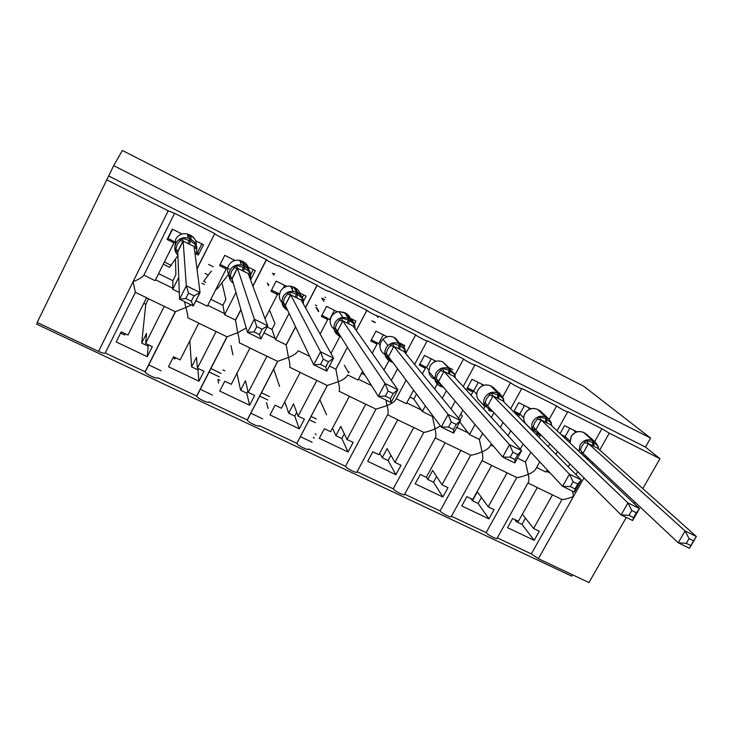 <?xml version="1.0" encoding="UTF-8"?>
<svg xmlns="http://www.w3.org/2000/svg" width="733" height="733" viewBox="0 0 733 733"><rect width="100%" height="100%" fill="white"/><g stroke="black" fill="none" stroke-linecap="round" stroke-linejoin="round"><path stroke-width="1.1" d="M209.015 371.924L219.314 376.844M37.41 322.584L36.65 324.142L571.777 576.165L572.555 574.8M314.228 438.224L313.312 437.271M309.326 419.807L315.419 422.721M267.811 399.989L259.61 396.077M174.564 213.349L143.879 275.168C141.918 277.468 138.317 279.658 133.076 281.719L135.376 292.302L146.573 297.745L128 335.036L121.257 331.82L116.217 341.945L147.278 356.687L152.327 346.636L145.638 343.447L164.229 306.321L175.315 311.699L145.116 371.787L105.259 352.985C104.682 353.663 102.446 353.141 98.552 351.4L37.172 322.474L108.649 175.984L645.452 447.066L650.592 438.068L583.78 386.273L122.384 150.467L113.679 165.631L650.592 438.068M135.376 292.302L105.259 352.985M148.515 298.817L145.766 304.332L143.778 303.37M147.278 356.687L148.139 346.15L141.689 343.081L145.766 304.332M141.689 343.081L146.554 333.359L145.638 343.447M164.229 306.321L146.527 297.855M120.643 333.048L124.711 334.981L125.316 333.753M184.56 301.666L185.898 307.466L175.315 311.699M234.899 260.453L224.747 255.359L219.561 265.621L226.204 268.929L207.32 306.229L196.334 300.851L195.015 302.5M191.221 304.928L185.898 307.466C187.364 312.789 188.005 316.225 187.795 317.765L198.78 323.097L180.153 359.912L173.529 356.751L168.48 366.757L198.936 381.206L204.003 371.283L197.443 368.158L216.088 331.508L226.955 336.786L196.673 396.095L157.586 377.66C157.852 379.639 145.904 374.251 145.18 372.062L145.116 371.787M594.683 441.541L601.885 428.759L567.791 411.662C569.303 413.229 558.5 407.685 556.64 405.935L521.823 388.463C523.399 390.084 512.193 384.367 510.535 382.69L474.993 364.814C476.642 366.509 465.006 360.599 463.558 359.005L427.275 340.726C428.988 342.476 416.894 336.365 415.675 334.862L378.677 316.207C380.253 317.893 368.067 311.772 366.903 310.297L329.144 291.23C330.427 292.751 318.333 286.713 317.187 285.256L278.641 265.767C279.621 267.124 267.618 261.159 266.473 259.711L227.129 239.792C227.807 240.992 215.868 235.082 214.732 233.653L196.957 268.626M214.613 233.479L174.591 213.294L168.196 210.811L98.552 351.4M198.936 381.206L197.928 369.881L191.606 366.876L189.801 340.836M191.606 366.876L196.481 357.273L197.443 368.158M216.088 331.508L198.725 323.207M172.924 357.961L174.94 358.923L175.553 357.713M240.9 309.473L235.504 320.037L237.684 332.709L226.955 336.786M246.233 327.999L237.684 332.709C239.086 337.959 239.59 341.294 239.196 342.732L249.971 347.964L231.289 384.303L224.793 381.206L219.726 391.074L249.605 405.257L254.681 395.454L248.249 392.393L266.94 356.201L277.596 361.378L247.241 419.945L208.896 401.858C209.455 403.993 197.452 398.523 196.728 396.306L196.673 396.095M266.372 259.574L252.848 286.062M249.605 405.257L246.801 393.181L240.589 390.222L236.942 373.289M232.975 354.873L230.977 345.609M240.589 390.222L245.482 380.748L248.249 392.393M266.94 356.201L249.916 348.065M224.179 382.397L224.848 381.233M295.546 326.771L286.172 344.849L288.463 357.466L277.596 361.378M309.134 355.166L308.749 355.899L298.184 350.731C296.783 353.205 293.539 355.45 288.463 357.466C289.801 362.633 290.186 365.886 289.608 367.215L300.173 372.346L281.435 408.226L275.077 405.184L269.991 414.933L299.302 428.842L304.387 419.166L298.074 416.161L316.821 380.427L327.275 385.503L296.838 443.337L259.225 425.598C260.078 427.889 248.001 422.318 247.278 420.082L247.241 419.945M317.114 285.164L305.432 307.695M299.302 428.842L294.767 416.051L288.674 413.146L284.807 401.766M279.603 386.438L273.666 368.965M288.674 413.146L293.576 403.782L298.074 416.161M316.821 380.427L300.118 372.446M347.433 347.195L335.861 369.175L338.261 381.737L327.275 385.503M362.606 371.347L358.016 380.024L347.644 374.948C346.416 377.486 343.282 379.749 338.261 381.737C339.544 386.832 339.8 389.993 339.049 391.23L349.412 396.26L330.638 431.691L324.398 428.713L319.304 438.334L348.056 451.986L353.15 442.43L346.966 439.479L365.749 404.195L376.002 409.17L345.5 466.289L308.602 448.88C309.738 451.336 297.571 445.655 296.856 443.392L296.838 443.337M366.876 310.251L356.229 330.473M348.056 451.986L341.862 438.499L335.879 435.649L332.525 428.136M326.579 414.841L319.808 399.687M335.879 435.649L340.79 426.395L346.966 439.479M365.749 404.195L349.357 396.361M385.897 400.007L387.116 405.551L376.002 409.17M406.137 380.189L396.168 398.789C395.032 401.345 392.008 403.599 387.116 405.551C388.307 410.507 388.472 413.577 387.601 414.777L357.063 471.768C358.327 474.269 346.269 468.561 345.5 466.289M415.675 334.862L405.706 353.544M397.579 368.763L391.321 380.482M387.592 414.796L397.726 419.725L378.915 454.717L372.785 451.794L367.682 461.304L395.902 474.691L401.006 465.253L394.931 462.358L413.751 427.504L423.811 432.388L393.255 488.81L357.072 471.74M395.902 474.691L388.096 460.544L382.232 457.74L379.749 453.159M382.232 457.74L387.143 448.596L394.931 462.358M413.751 427.504L397.671 419.826M432.809 415.776L432.433 416.472L435.036 428.915C430.161 430.931 426.423 432.085 423.811 432.388M440.478 426.01L435.036 428.915C436.135 433.652 436.217 436.639 435.292 437.876L404.643 494.271C405.853 496.69 394.262 491.137 393.255 488.81M463.558 359.005L454.936 374.93M446.37 390.735L442.283 398.285M435.255 437.949L445.123 442.741L426.285 477.311L420.275 474.443L415.162 483.835L442.851 496.983L447.973 487.656L442.008 484.815L460.855 450.383L470.733 455.184L440.13 510.91L404.689 494.198M442.851 496.983L433.515 482.186L427.742 479.437L426.349 477.192M427.742 479.437L432.672 470.403L442.008 484.815M460.855 450.383L445.078 442.842M482.653 433.469L479.364 439.452L482.067 451.84C477.247 453.837 473.472 454.955 470.733 455.184M491.367 443.731L490.505 445.307C489.387 447.836 486.575 450.016 482.067 451.84C483.074 456.375 483.084 459.279 482.112 460.535L451.354 516.362C452.508 518.698 441.358 513.292 440.13 510.91M510.535 382.69L502.664 397.029M494.015 412.771L491.412 417.517M482.039 460.672L491.651 465.345L472.785 499.494L466.884 496.672L461.763 505.953L488.948 518.854L494.069 509.646L488.215 506.851L507.089 472.84L516.783 477.55L486.135 532.607L451.427 516.234M488.948 518.854L478.118 503.452L472.455 500.749L470.98 498.632M472.455 500.749L477.385 491.825L488.215 506.851M507.089 472.84L491.596 465.437M530.848 452.27L525.433 462.01L528.227 474.333C523.463 476.322 519.642 477.394 516.783 477.55M539.772 461.836L536.364 467.938C535.264 470.439 532.552 472.574 528.227 474.333C529.144 478.686 529.098 481.499 528.081 482.781L497.221 538.049C498.312 540.303 487.582 535.035 486.135 532.607M556.64 405.935L549.191 419.322M540.276 435.329L539.103 437.436M143.879 275.168L155.084 280.657L173.913 242.861L167.142 239.48L172.31 229.09L182.022 234.001M195.693 253.719L198.304 255.02L203.481 244.703L195.619 240.772M178.733 277.367L172.75 289.306L179.301 292.513M175.489 259.207L175.865 274.765L172.906 280.684L172.75 289.306M250.567 279.951L255.304 270.669L248.175 267.096M235.98 292.421L224.637 314.714L235.504 320.037M221.952 282.773L225.883 299.412L222.905 305.258L224.637 314.714M265.025 318.681L277.459 294.483L270.953 291.239L276.149 281.115L286.704 286.411M302.683 302.747L306.11 296.132L299.705 292.916M289.104 313.321L275.516 339.626L286.172 344.849M269.469 310.032L274.957 323.592L271.98 329.364L275.516 339.626M320.147 334.074L327.733 319.542L321.347 316.363L326.551 306.376L337.446 311.827M354.305 324.206L355.936 321.091L350.227 318.232M339.947 336.355L330.959 353.48M335.861 369.175L329.447 366.042M372.199 353.233L377.028 344.125L370.77 341.01L375.992 331.142L387.207 336.759M403.92 347.25L404.808 345.582L399.778 343.062M389.461 359.637L383.955 369.991M377.999 317.481L376.579 315.758M396.205 398.725L406.339 403.691L413.604 390.158M422.345 373.903L425.387 368.241L419.249 365.181L424.48 355.432L436.007 361.213M452.747 369.597L448.733 367.59M437.702 383.148L434.605 388.893M425.415 405.908L422.373 411.543L432.433 416.472M416.509 394.033L413.806 399.045L422.373 411.543M458.528 418.158L462.88 410.178M471.044 395.197L472.84 391.898L466.82 388.893L472.052 379.273L483.881 385.201M499.549 393.612L499.796 393.172L498.422 392.485M484.834 406.595L483.56 408.913M475.03 424.489L469.496 434.614L479.364 439.452M459.765 421.906L469.496 434.614M460.782 414.026L462.376 415.941L460.104 420.101M490.679 444.986L493.685 446.461M508.024 435.714L510.773 430.738M518.524 416.692L519.404 415.107L514.557 412.697M513.686 411.818L518.735 402.664L530.848 408.73M523.115 443.969L520.256 449.118M525.433 462.01L517.461 458.107M527.971 482.983L537.326 487.518L518.433 521.264L512.633 518.497L507.511 527.668L534.201 540.331L539.323 531.233L533.578 528.493L552.48 494.885L561.991 499.503L531.315 553.91L497.313 537.875M534.201 540.331L521.942 524.342L516.371 521.685L514.703 519.486M516.371 521.685L516.994 520.577M522.382 514.218L533.578 528.493M552.48 494.885L537.271 487.619M577.705 471.64L576.01 474.645M561.991 499.503C564.969 499.42 568.817 498.394 573.527 496.424L572.427 491.11M601.885 428.759L609.279 433.157L659.957 458.702L645.452 447.066M536.62 467.489L545.975 472.07L547.23 469.826M555.889 454.359L557.492 451.501M564.941 438.197L564.089 437.39M560.085 433.606L564.547 425.616L576.935 431.819M569.917 463.879L568.258 466.82M106.532 179.722L168.196 210.811M148.607 364.851L161.068 370.751M200.173 389.25L212.396 395.041M250.741 413.183L262.735 418.855M300.347 436.657L312.111 442.228M531.315 553.91L538.343 558.683L588.956 582.533L626.294 517.425M173.913 242.861L173.886 241.395M226.204 268.929L225.746 267.27M277.459 294.483L276.598 292.632M327.733 319.542L326.469 317.517M377.028 344.125L375.388 341.917M425.387 368.241L423.39 365.859M472.84 391.898L470.485 389.36M519.404 415.107L516.71 412.413M348.725 372.905L344.29 365.254M349.284 371.851L348.477 372.474M565.106 437.894L562.092 435.054M659.957 458.702L642.814 488.599M635.016 502.206L634.219 503.589M108.649 175.984L113.679 165.631M172.906 280.684L158.575 273.647M222.905 305.258L210.82 299.311M271.98 329.364L267.069 326.955M364.924 375.03L361.534 373.363M413.806 399.045L409.875 397.112M268.15 408.446L266.473 402.564M272.328 273.317L274.27 274.298L273.116 273.711L273.821 275.159M218.526 383.075L217.976 379.447L219.918 380.363M521.942 524.342L525.433 518.112M318.516 311.653L315.941 307.384M222.859 369.908L224.793 370.834M268.461 285.632L267.325 283.085L268.791 284.99M478.118 503.452L481.444 497.45M433.515 482.186L436.621 476.496M388.096 460.544L390.927 455.285M341.862 438.499L344.318 433.872M294.767 416.051L296.7 412.367M246.801 393.181L247.919 391.01M197.928 369.881L198.542 368.681M148.139 346.15L148.744 344.931M198.304 255.02L197.846 251.859M316.097 434.687L315.172 433.744M311.094 416.463L316.335 418.964M269.57 396.608L261.369 392.686M210.765 368.488L221.064 373.418M583.056 453.278L580.316 449.934L581.883 446.104L586.143 440.276L593.849 442.796L598.146 446.278L597.743 448.266L588.397 443.593L583.001 453.351L580.298 452.591M686.299 543.345L690.825 545.554L693.583 540.826L689.066 538.608L686.299 543.345L678.217 542.786L685.089 530.976L696.35 536.519L689.478 548.284L678.217 542.786L583.001 453.351M689.066 538.608L685.089 530.976L588.462 443.648M693.583 540.826L696.35 536.519L597.743 448.266M561.075 434.55L565.143 436.575L569.825 440.973M573.426 430.069L575.854 432.25M565.143 436.575L569.807 428.246M586.143 440.276L588.397 443.593M690.825 545.554L689.478 548.284M534.733 422.593L539.057 416.72L545.709 418.699L551.298 422.84L550.703 424.755L541.183 419.991L535.777 429.868L532.268 428.961L534.733 422.593M628.996 515.317L633.633 517.58L636.391 512.779L631.754 510.507L628.996 515.317L621.098 514.887L627.961 502.902L639.497 508.565L632.634 520.522L621.098 514.887L535.777 429.868M631.754 510.507L627.961 502.902L541.238 420.046M636.391 512.779L639.497 508.565L550.703 424.755M514.08 411.103L519.825 413.971L523.719 417.847M527.778 407.191L529.822 409.142M519.825 413.971L524.48 405.541M539.241 433.313L538.718 433.89L537.573 433.331L532.268 428.961M539.057 416.72L541.183 419.991M633.633 517.58L632.634 520.522M486.657 398.624L491.064 392.714L498.935 395.289L503.544 398.954L502.746 400.786L493.034 395.93L487.637 405.935L484.284 405.102L486.657 398.624M570.301 486.602L575.048 488.92L577.806 484.046L573.059 481.718L570.301 486.602L562.605 486.318L569.459 474.132L581.269 479.941L574.415 492.081L562.605 486.318L487.637 405.935M573.059 481.718L569.459 474.132L493.089 395.985M577.806 484.046L581.269 479.941L502.746 400.786M467.407 387.821L473.655 390.936L476.725 394.226M481.269 383.89L482.919 385.576M473.655 390.936L478.31 382.406M491.147 409.692L489.644 409.518L484.284 405.102M491.064 392.714L493.034 395.93M575.048 488.92L574.415 492.081M437.638 374.178L442.118 368.232L448.88 370.238L454.845 374.59L453.846 376.35L443.941 371.393L438.545 381.517L435.347 380.784L437.638 374.178M510.159 457.19L515.024 459.564L517.773 454.607L512.917 452.224L510.159 457.19L502.673 457.044L509.517 444.665L521.621 450.621L514.777 462.954L502.673 457.044L438.545 381.517M512.917 452.224L509.517 444.665L443.987 371.448M517.773 454.607L521.621 450.621L453.846 376.35M419.835 364.09L426.615 367.471L428.832 370.083M433.872 360.141L435.136 361.552M426.615 367.471L431.261 358.831M442.072 385.677L435.347 380.784M442.118 368.232L443.941 371.393M515.024 459.564L514.777 462.954M387.638 349.247L392.201 343.255L400.236 345.894L405.175 349.751L403.965 351.419L393.868 346.37L388.472 356.623L385.439 355.972L387.638 349.247M448.523 427.037L453.507 429.474L456.256 424.434L451.271 421.988L448.523 427.037L441.248 427.046L448.083 414.466L460.489 420.568L453.654 433.102L441.248 427.046L388.472 356.623M451.271 421.988L448.083 414.466L393.905 346.416M456.256 424.434L460.489 420.568L403.965 351.419M371.356 339.901L378.686 343.557L380.006 345.325M385.567 335.943L386.447 337.052M378.686 343.557L383.322 334.816M391.633 360.838L385.439 355.972M392.201 343.255L393.868 346.37M453.507 429.474L453.654 433.102M401.647 343.997L401.244 344.748M336.63 323.812L341.285 317.783L349.394 320.44L354.515 324.407L353.086 325.983L342.778 320.834L337.391 331.224L334.532 330.665L336.63 323.812M323.858 301.391L321.723 298.129L324.765 299.65M385.329 396.122L390.432 398.624L393.181 393.502L388.069 390.991L385.329 396.122L378.292 396.296L385.109 383.506L397.836 389.764L391.01 402.509L378.292 396.296L337.391 331.224M388.069 390.991L385.109 383.506L342.815 320.88M393.181 393.502L397.836 389.764L353.086 325.983M321.934 315.245L330.262 319.881M316.711 307.768L318.773 311.168M336.319 311.268L336.85 312.047M329.823 319.185L334.45 310.334M339.828 335.1L334.532 330.665M341.285 317.783L342.687 320.99L339.232 320.193M390.432 398.624L391.01 402.509M353.132 319.689L351.904 322.034M286.905 308.73L282.599 304.855L284.596 297.864L289.324 291.798L297.525 294.483L302.83 298.551L302.527 301.859L301.969 301.474M320.513 364.42L325.754 366.986L328.494 361.781L323.253 359.207L320.513 364.42L313.733 364.759L320.532 351.758L333.579 358.171L326.771 371.127L313.733 364.759L285.247 305.267L282.599 304.855M323.253 359.207L320.532 351.758L290.68 294.822L285.265 305.304M328.494 361.781L333.579 358.171L301.19 300.072L290.68 294.822M279.53 294.098L271.54 290.112M283.204 288.151L284.633 285.366M297.919 292.916L299.705 293.044M289.324 291.798L290.653 294.785M302.83 298.551L301.171 300.044M325.754 366.986L326.771 371.127M303.682 294.913L302.133 297.9M278.632 293.649L276.927 295.527M273.858 274.087L274.683 273.491M254.03 331.902L259.409 334.532L262.13 329.236L256.752 326.597L254.03 331.902L247.507 332.416L254.287 319.194L267.673 325.773L260.884 338.948L247.507 332.416L232.077 278.852L229.594 278.503L231.481 271.384L236.301 265.273L243.31 267.343L250.09 272.163L249.742 275.489L248.579 274.628M256.752 326.597L237.465 268.223L232.077 278.852M262.13 329.236L267.673 325.773L248.185 273.556L237.465 268.223M229.237 269.011L220.147 264.476M233.259 261.067L233.836 259.922M247.69 270.019L248.194 267.233L245.445 264.512M245.812 267.05L248.194 267.233M236.301 265.273L237.455 268.196M250.09 272.163L248.185 273.556M259.409 334.532L260.884 338.948M253.261 269.652L249.486 277.056M211.388 271.008L203.646 281.39L205.652 282.379M229.008 273.748L217.628 288.298L215.539 289.993M213.276 266.766L208.511 264.402M185.797 298.523L191.313 301.226L194.034 295.839L188.509 293.127L185.797 298.523L179.558 299.229L186.31 285.778L200.045 292.531L193.292 305.936L179.558 299.229L177.771 251.85L175.489 251.611L175.893 248.67L177.267 244.355L182.178 238.198L190.562 240.946L196.252 245.234L195.876 248.579L194.19 247.213M188.509 293.127L186.31 285.778L183.149 241.084L177.771 251.822M194.034 295.839L200.045 292.531L194.108 246.526L183.149 241.084L182.178 238.198M176.25 242.577L168.013 238.472L172.603 229.237M168.031 237.703L168.013 238.472M201.841 243.887L197.25 253.05L196.242 252.546M196.252 245.234L194.108 246.526M191.313 301.226L193.292 305.936M177.917 255.56L169.58 267.27L163.294 264.173M609.279 433.157L599.731 450.053M592.713 462.477L591.998 463.732M583.99 477.907L538.343 558.683M550.373 473.206L546.424 471.264M469.074 433.377L456.787 427.357M422.052 410.343L406.788 402.866M371.576 385.613L358.455 379.19M275.507 338.554L263.999 332.91M224.747 313.687L207.76 305.359M172.979 288.326L155.524 279.777M583.376 432.36L583.514 432.424C578.502 430.546 574.36 431.957 571.108 436.648L570.063 443.025M586.629 434.412L583.532 432.443L592.74 440.606L592.713 445.829M578.96 451.427L580.05 444.922C583.367 440.121 587.6 438.682 592.74 440.606L595.361 442.136L598.055 446.15M593.831 446.388L593.858 441.174L584.476 432.91M586.4 456.54L585.42 457.529M585.704 457.236L584.558 456.714M588.425 443.74L584.403 442.677M585.566 455.761L584.586 456.677M537.381 409.289L537.518 409.362C532.396 407.429 528.209 408.84 524.956 413.595C523.142 417.279 523.399 420.65 525.744 423.729L526.679 424.673M546.699 422.831L546.919 417.663L537.518 409.362L545.783 417.086L548.898 419.038L540.578 411.268L537.5 409.344C532.35 407.383 528.154 408.785 524.901 413.54C523.096 417.233 523.371 420.632 525.744 423.729L533.725 431.774C531.333 428.631 531.077 425.186 532.937 421.429C536.263 416.573 540.551 415.125 545.783 417.086L545.554 422.263M551.271 422.804L548.898 419.038L551.234 422.758M538.718 433.89L537.61 434.486L536.602 433.982M536.464 433.927L538.398 432.479M540.578 411.268L538.498 409.848M541.201 420.137L537.262 419.129M535.832 429.795L533.184 426.478M490.505 385.778L490.634 385.842C485.411 383.872 481.178 385.292 477.916 390.103C476.368 393.172 476.349 396.159 477.879 399.054L480.5 401.904M500.703 394.757L494.537 388.609L490.615 385.824C485.374 383.835 481.141 385.246 477.889 390.075C476.34 393.145 476.34 396.141 477.879 399.054L484.852 406.623C483.294 403.654 483.313 400.612 484.907 397.478C488.242 392.558 492.576 391.101 497.899 393.108L497.469 398.23M498.642 398.816L499.063 393.694L490.634 385.842L497.899 393.108L501.885 395.939L503.498 398.908M490.808 410.095L489.763 410.737L488.728 410.205M488.599 410.159L490.295 408.785M493.886 387.913L491.641 386.346M493.052 396.067L489.204 395.124M487.692 405.862L485.127 402.564M442.723 361.818L442.824 361.855C437.528 359.857 433.24 361.287 429.969 366.161L428.851 371.576C429.254 374.82 430.885 377.211 433.744 378.741M448.239 367.05L442.833 361.873L449.082 368.662L448.44 373.729M449.631 374.325L450.264 369.258L442.824 361.855C437.5 359.839 433.212 361.268 429.959 366.152L428.851 371.576L434.779 378.585C434.77 377.99 434.257 382.269 439.791 385.924L439.763 385.897C436.85 384.339 435.182 381.902 434.779 378.585L435.924 373.051C439.269 368.076 443.657 366.61 449.082 368.662L454.625 374.013M440.954 386.483L439.901 385.97L440.954 386.483M441.953 385.833L440.973 386.511M439.791 385.924L441.229 384.678M443.951 371.53L440.203 370.641M438.6 381.444L436.135 378.182M394.015 337.382L394.116 337.437C390.093 335.696 386.383 336.3 382.983 339.242L381.096 341.752C378.869 347.158 380.161 351.4 384.962 354.479M399.989 343.713L394.107 337.418C390.084 335.677 386.373 336.291 382.983 339.242L387.913 345.582L385.979 348.157C383.551 353.132 384.889 357.484 390.011 361.213L389.993 361.186C385.027 358.061 383.689 353.709 385.979 348.148L387.913 345.582C391.395 342.568 395.188 341.945 399.293 343.722L398.431 348.734M399.641 349.339L400.502 344.327L395.298 338.023L394.116 337.437L399.293 343.722L400.502 344.327C404.048 346.315 405.752 349.348 405.624 353.443M388.362 355.862L388.884 355.963M391.202 361.79L390.112 361.25L391.202 361.79M375.278 322.639L372.364 321.173M391.981 361.296L391.22 361.809M390.011 361.213L391.147 360.187M393.868 346.498L390.213 345.664M388.517 356.55L386.154 353.306M344.354 312.478L338.893 311.571C335.494 312.093 332.947 313.852 331.261 316.858C329.209 321.64 330.125 325.681 334.019 328.998M350.832 321.274C350.594 317.6 348.862 314.888 345.637 313.119L338.893 311.571L342.842 317.325C339.361 317.865 336.759 319.68 335.045 322.767C332.782 328.411 334.184 332.828 339.242 335.998L339.242 335.998C334.147 332.791 332.755 328.375 335.027 322.74C336.749 319.661 339.352 317.856 342.842 317.325L348.505 318.287L347.405 323.235M348.642 323.849L349.733 318.901L345.637 313.119L344.437 312.515L348.505 318.287L349.733 318.901C353.535 321.054 355.276 324.316 354.974 328.677M340.735 336.548L339.324 336.026M339.242 335.998L339.993 335.366M350.814 321.256C350.576 317.581 348.853 314.869 345.628 313.11L345.564 313.083M342.769 320.962L337.437 331.004L335.173 327.935M316.803 305.734L315.419 305.047M293.713 287.07L290.479 286.127C286.026 285.843 282.681 287.629 280.437 291.477C278.458 296.059 279.282 300.054 282.892 303.444M300.356 296.315C300.182 292.458 298.395 289.59 295.005 287.721L290.479 286.127L293.31 291.331C288.775 291.065 285.357 292.907 283.066 296.856C280.821 302.582 282.278 307.063 287.437 310.279L287.428 310.261C282.242 307.017 280.776 302.527 283.03 296.81C285.329 292.87 288.756 291.047 293.31 291.331L296.682 292.33L295.353 297.213M296.608 297.845L297.946 292.962L295.005 287.721L293.777 287.107L296.682 292.33L297.946 292.962C302.115 295.381 303.874 298.963 303.224 303.728M300.328 296.288C300.154 292.43 298.377 289.572 294.996 287.712L294.941 287.684M292.137 289.178L292.998 287.922M290.635 294.913L287.199 294.208M285.311 305.221L283.158 302.051M233.36 283.314C228.998 279.823 227.871 275.507 229.979 270.358C232.563 265.987 236.374 264.21 241.423 264.998L239.773 260.352L242.101 261.186L239.773 260.352C234.844 259.574 231.115 261.324 228.595 265.584C227.083 268.819 227.193 271.989 228.934 275.104M233.36 283.332C229.035 279.878 227.917 275.571 230.015 270.422C232.599 266.033 236.402 264.228 241.423 264.998L243.805 265.85L242.22 270.66M248.863 271.045C248.826 266.922 246.994 263.843 243.356 261.809L242.101 261.186L243.805 265.85L245.088 266.491C249.88 269.387 251.575 273.519 250.173 278.879M243.503 271.302L245.088 266.491L243.301 261.791M240.754 263.11L241.404 262.057M237.428 268.315L234.111 267.682M232.123 278.769L230.08 275.635M217.628 288.298L216.638 287.812M207.457 274.591L205.103 273.427M189.352 234.725L187.575 234.038C182.352 232.938 178.394 234.642 175.7 239.169L174.976 246.077M196.316 245.225C196.426 240.845 194.538 237.565 190.653 235.385L189.38 234.743L189.829 238.811L187.978 243.558M189.297 244.208L191.139 239.471L190.653 235.385L187.575 234.038L187.987 238.097C182.664 236.997 178.623 238.775 175.865 243.429C173.996 247.827 174.674 251.786 177.908 255.322C174.628 251.731 173.941 247.745 175.819 243.347C178.577 238.72 182.627 236.97 187.987 238.097L191.139 239.471C196.536 242.87 198.112 247.497 195.885 253.352L195.143 254.598M194.456 238.628L190.626 235.366M187.895 237.171L188.766 235.659M183.103 241.175L179.915 240.607M177.817 251.767L175.893 248.67M171.348 265.438L164.384 261.993M214.732 233.653L197.003 268.947M266.473 259.711L252.922 286.255M240.955 309.683L235.449 320.477M317.187 285.256L305.496 307.805M295.601 326.891L286.145 345.124M366.903 310.297L356.265 330.519M347.46 347.24L335.861 369.295M427.147 340.973L414.585 364.411M474.865 365.052L463.174 386.566M455.239 401.18L451.006 408.959M521.694 388.682L510.644 408.748M503.076 422.483L500.392 427.357M567.663 411.882L557.107 430.793M549.814 443.85L548.247 446.654M327.33 385.494L296.856 443.392M277.743 361.332L247.278 420.082M227.175 336.685L196.728 396.306M175.599 311.543L145.18 372.062M570.017 442.989L571.034 436.575C574.287 431.865 578.447 430.482 583.514 432.424L586.098 433.936L595.361 442.136L598.11 446.223M586.427 458.473L588.718 458.721M598.504 448.944L598.21 446.571M537.61 434.486L536.565 433.973M537.701 434.541L541.357 435.429M551.674 425.671L551.344 423.06M489.763 410.737L488.691 410.196M489.846 410.773L492.97 411.653M503.938 401.986L503.571 399.1M503.516 398.926L501.885 395.939M441.055 386.548L443.483 387.336M455.266 377.898L454.854 374.682M391.285 361.845L392.824 362.432M393.896 346.397L388.463 356.614M375.36 322.474L372.016 320.797M340.469 336.612L339.297 336.026M341.761 315.007L340.982 314.622M325.837 297.589L325.195 297.259M285.183 305.203L290.607 294.703M242.092 261.177L243.347 261.8C246.966 263.807 248.789 266.876 248.826 271.008M231.958 278.723L237.382 268.049M204.562 284.541L201.832 283.195M177.633 251.712L183.076 240.836"/></g></svg>

